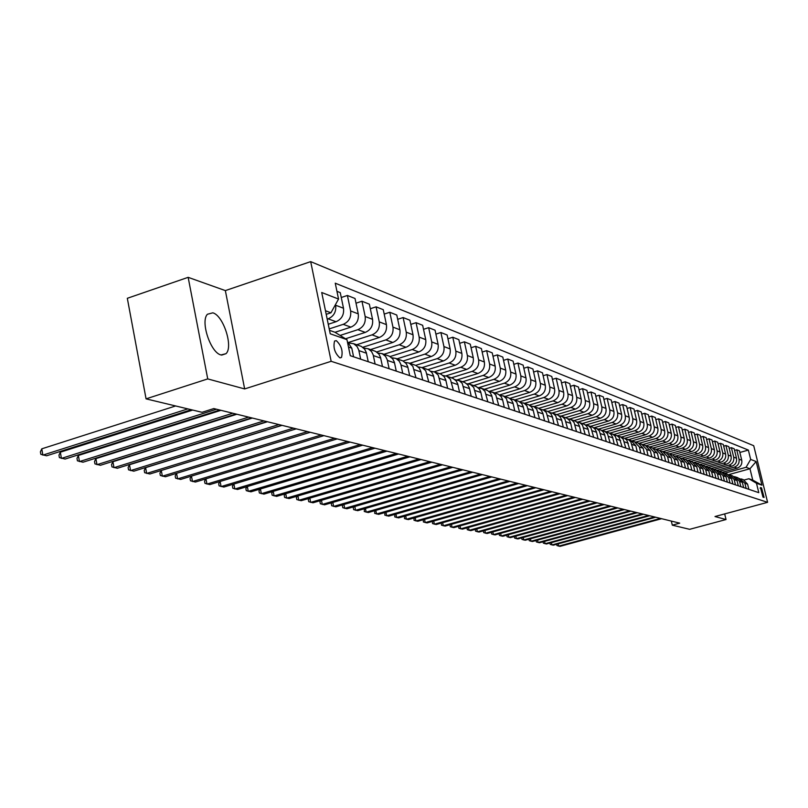 <?xml version="1.0" encoding="UTF-8"?>
<svg xmlns="http://www.w3.org/2000/svg" width="808" height="808" viewBox="0 0 808 808"><rect width="100%" height="100%" fill="white"/><g stroke="black" fill="none" stroke-linecap="round" stroke-linejoin="round"><path stroke-width="1.21" d="M221.018 354.954L226.008 353.682C233.502 346.895 223.372 315.474 212.827 312.827L207.424 314.251C200.152 321.433 210.676 352.884 221.018 354.954M339.835 357.833L341.481 357.449C343.137 351.106 341.41 345.511 336.29 340.643L334.583 341.037C332.977 347.45 334.724 353.046 339.835 357.833M188.153 277.336L207.737 378.912L244.652 388.931L225.351 290.597L188.153 277.336L127.321 298.293L146.066 398.859L202.04 412.302L213.797 408.565L679.72 523.15L672.296 525.16L689.658 529.321L726.038 519.534L724.685 513.918M225.351 290.597L310.686 261.63L753.723 445.723L767.6 502.324L331.159 361.307L310.686 261.63M761.53 487.85L760.439 487.547L762.994 497.132L764.075 497.415L761.53 487.85L760.136 488.234M750.662 459.419L756.147 461.55L761.944 485.174L756.49 483.265L748.865 478.74L752.753 480.124L749.976 468.741L746.067 467.297L750.662 459.419L748.37 450.076L335.249 283.184L338.542 299.051L330.947 312.777L325.473 310.737M329.502 330.331L334.966 332.26L346.965 339.663L350.288 355.702L758.793 492.668L756.49 483.265M346.965 339.663L330.219 333.785L321.715 292.506L338.542 299.051M207.737 378.912L146.066 398.859M244.652 388.931L331.159 361.307M767.6 502.324L714.989 516.534L726.038 519.534M671.337 521.089L672.296 525.16M728.634 474.66L749.976 468.741L756.147 461.55M748.865 478.74L744.249 480.013M724.806 473.185L746.067 467.297M722.221 472.296L737.159 468.145C740.764 466.741 742.3 464.105 741.754 460.247L739.471 450.874L736.734 449.783L734.573 450.389M727.331 482.124L726.038 476.771L721.584 472.074L719.352 471.296L734.401 467.145C738.027 465.731 739.572 463.085 739.027 459.196L736.734 449.783M716.757 470.397L731.836 466.206C735.482 464.782 737.027 462.125 736.482 458.227L734.179 448.773L731.381 447.672L729.18 448.288M713.898 469.397L729.028 465.176C732.694 463.752 734.24 461.085 733.694 457.166L731.381 447.672M711.171 468.478L726.422 464.226C730.089 462.792 731.654 460.116 731.099 456.177L728.786 446.632L725.938 445.511L723.695 446.137M708.303 467.438L723.564 463.186C727.25 461.742 728.816 459.045 728.26 455.096L725.938 445.511M705.475 466.519L720.898 462.216C724.604 460.762 726.18 458.055 725.624 454.086L723.291 444.461L720.393 443.309L718.11 443.956M702.606 465.448L717.989 461.146C721.706 459.691 723.291 456.974 722.736 452.985L720.393 443.309M699.657 464.529L715.282 460.156C719.009 458.702 720.595 455.964 720.039 451.955L717.696 442.239L714.737 441.067L712.414 441.734M696.799 463.428L712.313 459.075C716.06 457.611 717.655 454.854 717.1 450.834L714.737 441.067M693.719 462.509L709.545 458.065C713.312 456.591 714.918 453.833 714.353 449.783L711.989 439.976L708.98 438.784L706.606 439.461M690.88 461.358L706.525 456.964C710.303 455.48 711.919 452.702 711.353 448.642L708.98 438.784M687.729 460.429L703.707 455.934C707.505 454.439 709.121 451.652 708.555 447.571L706.172 437.673L703.101 436.461L700.688 437.148M684.851 459.257L700.627 454.813C704.445 453.308 706.061 450.511 705.495 446.4L703.101 436.461M681.76 458.277L697.748 453.763C701.586 452.258 703.212 449.44 702.647 445.319L700.243 435.32L697.122 434.088L694.648 434.795M678.7 457.116L694.607 452.611C698.465 451.096 700.102 448.268 699.526 444.127L697.122 434.088M675.639 456.086L691.678 451.551C695.547 450.026 697.193 447.178 696.617 443.016L694.203 432.926L691.012 431.664L688.497 432.391M672.428 454.924L688.477 450.379C692.365 448.844 694.011 445.986 693.446 441.804L691.012 431.664M669.357 453.864L685.497 449.288C689.396 447.743 691.052 444.875 690.476 440.673L688.042 430.482L684.79 429.2L682.215 429.937M666.034 452.692L682.225 448.097C686.144 446.541 687.81 443.653 687.234 439.431L684.79 429.2M662.934 451.601L679.175 446.986C683.114 445.42 684.79 442.521 684.204 438.279L681.76 427.998L678.437 426.685L675.811 427.432M659.51 450.409L675.841 445.764C679.801 444.198 681.487 441.279 680.902 437.017L678.437 426.685M656.349 449.299L672.741 444.632C676.71 443.057 678.397 440.128 677.811 435.835L675.347 425.452L671.963 424.109L669.287 424.887M652.874 448.087L669.337 443.39C673.327 441.804 675.023 438.855 674.438 434.553L671.963 424.109M658.803 459.146L657.399 453.187L652.521 447.975L649.622 446.965L666.166 442.229C670.175 440.643 671.882 437.673 671.286 433.351L668.802 422.857L665.348 421.493L662.611 422.281M646.077 445.723L662.691 440.966C666.721 439.36 668.438 436.381 667.842 432.038L665.348 421.493M642.754 444.572L659.459 439.784C663.499 438.168 665.226 435.179 664.63 430.805L662.126 420.211L658.601 418.817L655.803 419.625M639.118 443.309L655.914 438.491C659.974 436.865 661.712 433.856 661.116 429.462L658.601 418.817M635.755 442.127L652.611 437.279C656.692 435.653 658.429 432.634 657.833 428.21L655.308 417.514L651.713 416.09L648.854 416.918M631.987 440.855L648.996 435.966C653.096 434.32 654.844 431.28 654.248 426.846L651.713 416.09M628.604 439.633L645.622 434.734C649.733 433.078 651.49 430.028 650.895 425.564L648.349 414.756L644.673 413.292L641.764 414.151M624.695 438.35L641.926 433.381C646.067 431.724 647.834 428.654 647.228 424.17L644.673 413.292M621.312 437.088L638.482 432.129C642.633 430.452 644.41 427.371 643.804 422.857L641.239 411.939L637.482 410.444L634.512 411.322M617.231 435.805L634.704 430.745C638.886 429.068 640.663 425.968 640.067 421.433L637.482 410.444M613.848 434.482L631.189 429.462C635.381 427.775 637.179 424.654 636.573 420.099L633.987 409.06L630.149 407.535L627.109 408.434M609.596 433.209L627.331 428.058C631.543 426.361 633.351 423.22 632.745 418.635L630.149 407.535M606.232 431.826L623.736 426.745C627.967 425.038 629.785 421.877 629.169 417.271L626.564 406.121L622.645 404.566L619.534 405.485M601.768 430.553L619.797 425.301C624.049 423.584 625.877 420.413 625.261 415.777L622.645 404.566M598.455 429.119L616.12 423.968C620.393 422.231 622.221 419.039 621.615 414.383L618.989 403.111L614.979 401.526L611.797 402.465M594.021 427.775L612.09 422.493C616.393 420.756 618.231 417.544 617.615 412.858L614.979 401.526M590.496 426.341L608.333 421.12C612.656 419.372 614.504 416.14 613.888 411.434L611.232 400.041L607.141 398.415L603.889 399.384M586.133 424.917L604.222 419.615C608.555 417.857 610.414 414.605 609.798 409.878L607.141 398.415M582.366 423.503L600.374 418.221C604.737 416.443 606.606 413.181 605.98 408.424L603.313 396.9L599.122 395.243L595.799 396.233M578.013 422.018L596.163 416.675C600.546 414.898 602.425 411.615 601.798 406.828L599.122 395.243M574.054 420.604L592.234 415.241C596.637 413.454 598.526 410.151 597.9 405.343L595.213 393.688L590.931 391.991L587.527 393.011M576.528 431.553L574.124 422.614L572.205 420.372L569.62 419.059L587.931 413.676C592.355 411.868 594.254 408.545 593.628 403.707L590.931 391.991M565.56 417.625L583.911 412.201C588.355 410.383 590.264 407.05 589.638 402.182L586.921 390.405L582.538 388.668L579.053 389.719M561.065 416.059L579.508 410.595C583.972 408.767 585.891 405.404 585.265 400.516L582.538 388.668M556.864 414.585L575.387 409.101C579.881 407.252 581.81 403.869 581.174 398.95L578.447 387.042L573.963 385.264L570.387 386.345M552.248 412.989L570.882 407.454C575.397 405.596 577.336 402.192 576.7 397.243L573.963 385.264M547.925 411.494L566.671 405.909C571.205 404.05 573.155 400.627 572.519 395.647L569.771 383.608L565.176 381.79L561.52 382.891M543.218 409.838L562.055 404.232C566.62 402.344 568.58 398.91 567.933 393.9L565.176 381.79M538.744 408.323L557.742 402.657C562.328 400.758 564.297 397.304 563.661 392.264L560.883 380.083L556.177 378.225L552.44 379.356M533.987 406.626L553.015 400.93C557.631 399.021 559.611 395.536 558.964 390.476L556.177 378.225M529.321 405.091L548.602 399.314C553.238 397.405 555.227 393.9 554.581 388.799L551.783 376.478L546.965 374.569L543.128 375.73M524.533 403.323L543.764 397.546C548.42 395.617 550.42 392.092 549.773 386.971L546.965 374.569M519.645 401.788L539.239 395.9C543.915 393.951 545.935 390.405 545.279 385.254L542.461 372.781L537.522 370.832L533.593 372.023M514.847 399.94L534.28 394.092C538.986 392.132 541.006 388.557 540.36 383.376L537.522 370.832M509.707 398.415L529.644 392.395C534.371 390.426 536.411 386.83 535.755 381.618L532.916 368.993L527.856 366.994L523.826 368.226M504.929 396.486L524.554 390.537C529.311 388.557 531.361 384.941 530.705 379.689L527.856 366.994M499.495 394.961L519.807 388.81C524.584 386.81 526.654 383.174 525.988 377.892L523.13 365.115L517.938 363.065L513.807 364.337M494.749 392.93L514.595 386.901C519.403 384.891 521.473 381.224 520.817 375.912L517.938 363.065M498.758 405.485L495.849 395.072L493.052 392.456L489.002 391.436L509.727 385.123C514.555 383.103 516.645 379.417 515.979 374.074L513.09 361.146L507.767 359.035L503.525 360.348M484.325 389.294L504.374 383.174C509.242 381.134 511.333 377.427 510.676 372.044L507.767 359.035M478.821 387.638L499.384 381.346C504.273 379.295 506.374 375.558 505.707 370.155L502.798 357.065L497.344 354.894L492.991 356.247M473.619 385.557L493.9 379.346C498.809 377.275 500.94 373.518 500.263 368.074L497.344 354.894M468.216 383.79L488.769 377.477C493.708 375.387 495.849 371.609 495.173 366.135L492.244 352.874L486.638 350.652L482.164 352.056M462.651 381.729L483.144 375.427C488.113 373.326 490.264 369.509 489.587 363.994L486.638 350.652M457.237 379.871L477.881 373.498C482.881 371.387 485.042 367.549 484.366 362.004L481.406 348.581L475.659 346.299L471.064 347.743M451.379 377.801L472.104 371.397C477.134 369.256 479.306 365.398 478.629 359.812L475.659 346.299M445.885 375.871L466.701 369.418C471.761 367.276 473.942 363.388 473.266 357.772L470.276 344.168L464.378 341.834L459.661 343.319M439.815 373.761L460.772 367.256C465.852 365.095 468.054 361.176 467.377 355.52L464.378 341.834M434.169 371.781L455.227 365.226C460.338 363.044 462.55 359.116 461.863 353.419L458.853 339.643L452.793 337.239L447.935 338.774M427.957 369.609L449.127 363.004C454.268 360.812 456.5 356.843 455.813 351.106L452.793 337.239M422.119 367.589L443.43 360.924C448.602 358.712 450.844 354.722 450.147 348.945L447.117 334.987L440.885 332.522L435.896 334.108M415.726 365.357L437.168 358.641C442.37 356.409 444.622 352.389 443.935 346.571L440.885 332.522M409.747 363.277L431.31 356.5C436.542 354.247 438.805 350.197 438.118 344.349L435.058 330.209L428.654 327.674L423.523 329.31M403.101 361.004L424.867 354.146C430.129 351.884 432.411 347.804 431.724 341.915L428.654 327.674M397.031 358.833L418.847 351.955C424.139 349.662 426.432 345.561 425.735 339.633L422.655 325.291L416.07 322.685L410.787 324.382M390.082 356.55L412.221 349.531C417.554 347.228 419.867 343.087 419.17 337.118L416.07 322.685M383.962 354.278L406.03 347.268C411.383 344.945 413.706 340.784 413.009 334.775L409.898 320.241L403.121 317.554L397.688 319.311M376.639 351.975L399.213 344.784C404.606 342.441 406.949 338.249 406.242 332.189L403.121 317.554M370.508 349.581L392.839 342.461C398.253 340.097 400.616 335.865 399.909 329.775L396.779 315.039L389.799 312.272L384.204 314.09M362.772 347.278L385.83 339.895C391.284 337.522 393.658 333.26 392.951 327.119L389.799 312.272M356.661 344.753L379.265 337.502C384.749 335.098 387.133 330.805 386.426 324.624L383.265 309.686L376.084 306.838L370.316 308.727M348.45 342.461L372.044 334.865C377.568 332.441 379.972 328.119 379.265 321.887L376.084 306.838M345.521 338.774L365.287 332.401C370.832 329.957 373.256 325.604 372.549 319.322L369.357 304.172L361.964 301.233L356.015 303.192M340.097 335.431L357.843 329.684C363.438 327.22 365.873 322.826 365.166 316.504L361.964 301.233M335.017 332.29L350.884 327.139C356.5 324.654 358.954 320.231 358.247 313.868L355.025 298.485L347.4 295.465L341.269 297.495M329.209 328.906L343.218 324.341C348.874 321.837 351.349 317.372 350.632 310.959L347.4 295.465M328.26 324.261L336.037 321.725C341.723 319.19 344.218 314.696 343.501 308.242L340.259 292.637L336.936 291.314M327.2 319.14L328.129 318.837C333.866 316.281 336.37 311.757 335.653 305.242L335.502 304.535M326.21 314.332L330.947 312.777M748.844 489.335L747.592 484.174L743.279 479.639L741.229 478.932M748.37 450.076L739.865 452.46M746.138 488.426L744.875 483.245L739.572 478.498M743.612 487.577L742.35 482.376L738.007 477.801L735.906 477.074M740.855 486.658L739.583 481.427L735.219 476.831L734.22 476.639M738.29 485.79L737.017 480.538L732.634 475.932L730.493 475.185M735.482 484.851L734.199 479.578L729.796 474.942L728.776 474.74M732.866 483.972L731.573 478.669L727.16 474.023L724.968 473.256M729.998 483.012L728.715 477.69L724.271 473.013L723.231 472.811M724.412 481.144L723.12 475.771L718.645 471.054L717.575 470.842M721.695 480.235L720.393 474.831L715.908 470.094L713.615 469.296M718.726 479.235L717.413 473.811L712.909 469.044L711.818 468.842M715.949 478.306L714.646 472.852L710.121 468.074L707.778 467.256M712.919 477.286L711.606 471.811L707.061 467.004L705.94 466.792M710.101 476.346L708.778 470.842L704.212 466.014L701.819 465.176M707.01 475.306L705.677 469.771L701.102 464.923L699.95 464.711M704.132 474.336L702.798 468.781L698.193 463.913L695.749 463.055M700.98 473.286L699.637 467.701L695.021 462.802L693.84 462.59M698.041 472.296L696.698 466.691L692.062 461.772L689.547 460.893M694.819 471.226L693.476 465.58L688.82 460.641L687.618 460.419M691.83 470.216L690.476 464.549L685.8 459.59L683.235 458.691M688.547 469.115L687.194 463.418L682.497 458.439L681.255 458.207M685.487 468.095L684.134 462.368L679.407 457.358L676.781 456.439M682.144 466.974L680.78 461.216L676.033 456.187L674.771 455.954M679.023 465.923L677.649 460.146L672.892 455.086L670.206 454.147M675.609 464.782L674.236 458.974L669.448 453.884L668.155 453.652M672.428 463.711L671.044 457.873L666.246 452.763L663.489 451.803M668.933 462.54L667.549 456.671L662.732 451.541L661.399 451.308M665.681 461.449L664.297 455.55L659.449 450.399L656.631 449.41M662.126 460.257L660.732 454.328L655.864 449.147L654.5 448.905M655.167 457.924L653.763 451.935L648.854 446.703L647.46 446.46M651.783 456.793L650.369 450.773L645.44 445.511L642.471 444.471M648.067 455.54L646.642 449.49L641.693 444.198L640.259 443.956M644.602 454.379L643.178 448.299L638.199 442.986L635.169 441.925M640.805 453.106L639.37 446.996L634.381 441.653L632.906 441.4M637.27 451.924L635.825 445.774L630.816 440.4L627.695 439.32M633.391 450.622L630.826 441.885L628.412 439.663L625.392 438.784M629.765 449.41L626.867 440.178L624.776 438.401L620.069 436.653M625.806 448.076L623.221 439.249L620.786 437.007L617.716 436.118M622.11 446.834L619.18 437.502L617.07 435.704L612.262 433.936M618.049 445.481L615.443 436.552L612.989 434.29L609.858 433.391M614.272 444.208L612.646 437.3L611.313 434.775L609.192 432.957L604.283 431.149M610.121 442.824L607.495 433.795L605.02 431.502L601.829 430.603M606.253 441.522L604.616 434.532L603.273 431.987L601.132 430.149L596.122 428.301M602.01 440.097L599.364 430.967L596.86 428.664L593.617 427.745M598.051 438.774L596.405 431.704L595.052 429.129L592.88 427.27L587.77 425.382M593.718 437.32L591.042 428.089L588.517 425.755L585.214 424.826M589.658 435.966L588.002 428.816L586.638 426.2L584.447 424.331L579.225 422.402M585.224 434.472L582.528 425.129L579.982 422.776L576.609 421.837M581.073 433.078L579.397 425.856L578.023 423.21L575.811 421.321L570.468 419.352M569.62 419.059L567.802 418.776M572.276 430.129L570.589 422.816L569.196 420.15L566.964 418.231L561.51 416.221M567.62 428.573L564.883 419.019L562.287 416.605L558.783 415.645M563.277 427.109L561.57 419.716L560.166 417.009L557.914 415.08L552.339 413.019M558.5 425.513L555.742 415.847L553.116 413.403L549.541 412.444M554.046 424.018L552.329 416.534L550.915 413.797L548.097 411.565L542.936 409.737M549.157 422.382L546.37 412.595L543.723 410.131L540.067 409.151M544.592 420.847L542.865 413.272L541.431 410.504L538.593 408.252L533.29 406.384M539.582 419.17L536.775 409.262L534.088 406.767L530.361 405.788M534.896 417.605L533.149 409.929L531.704 407.131L528.836 404.848L523.412 402.929M529.765 415.878L526.927 405.848L524.22 403.323L520.413 402.334M524.958 414.272L523.2 406.505L521.746 403.667L518.847 401.364L513.282 399.394M519.695 412.504L516.827 402.354L514.1 399.798L510.212 398.788M514.767 410.848L512.989 402.99L511.514 400.122L509.151 398.071L502.889 395.769M509.363 409.04L506.475 398.758L503.717 396.173L499.738 395.163M504.303 407.343L502.515 399.384L501.031 396.476L498.071 394.112L492.224 392.052M493.567 403.748L491.769 395.678L490.264 392.739L487.274 390.345L481.275 388.234M487.87 401.829L484.941 391.294L482.113 388.638L477.972 387.608M482.548 400.051L480.73 391.88L479.215 388.901L476.185 386.476L470.034 384.305M476.7 398.081L473.73 387.406L470.306 384.426L466.64 383.689M471.226 396.253L469.387 387.971L467.862 384.962L464.802 382.507L458.49 380.275M465.216 394.233L462.226 383.416L459.348 380.699L455.005 379.649M459.59 392.355L457.742 383.962L456.197 380.911L453.106 378.427L446.622 376.134M453.409 390.274L450.399 379.316L446.895 376.265L443.036 375.508M447.632 388.345L445.764 379.841L444.208 376.75L441.087 374.235L434.421 371.882M441.279 386.214L438.239 375.094L434.694 372.003L430.745 371.246M435.34 384.214L433.452 375.599L431.876 372.468L428.725 369.923L421.867 367.499M428.806 382.033L425.735 370.761L422.15 367.63L418.089 366.872M422.685 379.972L420.786 371.236L419.201 368.064L416.009 365.489L408.959 362.994M415.969 377.72L412.868 366.297L409.252 363.125L405.081 362.368M409.676 375.609L407.757 366.751L406.151 363.529L402.919 360.924L395.678 358.358M402.748 373.296L400.829 364.368L399.213 361.125L395.971 358.489L391.678 357.732M396.274 371.125L394.344 362.136L392.718 358.863L389.456 356.217L381.992 353.591M389.143 368.731L387.204 359.681L385.567 356.389L382.285 353.722L377.881 352.955M382.467 366.489L380.528 357.378L378.881 354.066L375.579 351.379L367.903 348.672M375.124 364.034L373.175 354.843L371.518 351.51L368.196 348.804L363.671 348.036M368.246 361.721L366.287 352.47L364.62 349.106L361.287 346.39L353.379 343.602M360.681 359.186L358.712 349.864L357.035 346.481L353.682 343.743L349.016 342.976M353.591 356.813L351.793 348.177L347.389 341.703M752.753 480.124L761.944 485.174M558.177 543.855L558.682 546.137L660.439 518.413M556.682 544.269L556.975 545.582L560.015 546.37L661.611 518.706M551.43 542.623L551.955 544.945L654.5 516.948M549.925 543.037L550.228 544.39L553.308 545.188L655.692 517.241M544.572 541.37L545.097 543.734L648.45 515.464M543.057 541.784L543.36 543.168L546.471 543.976L649.672 515.767M537.583 540.097L538.118 542.501L642.289 513.949M536.058 540.512L536.371 541.936L539.522 542.754L643.532 514.252M530.462 538.795L531.008 541.249L636.017 512.403M528.937 539.209L529.26 540.683L532.442 541.501L637.28 512.716M523.22 537.461L523.766 539.976L629.624 510.828M521.675 537.886L522.008 539.401L525.23 540.229L630.907 511.151M515.837 536.118L516.393 538.673L623.109 509.232M514.292 536.542L514.635 538.098L517.888 538.936L624.422 509.555M508.313 534.734L508.889 537.35L616.464 507.596M506.767 535.169L507.111 536.764L510.404 537.613L617.807 507.929M500.647 533.33L501.233 535.997L609.697 505.929M499.112 533.755L499.455 535.411L502.778 536.27L611.06 506.273M492.84 531.896L493.435 534.623L602.798 504.232M491.335 532.32L491.648 534.027L495.011 534.896L604.192 504.576M484.881 530.442L485.487 533.219L595.769 502.505M483.406 530.856L483.689 532.624L487.093 533.502L597.183 502.859M476.771 528.957L477.387 531.795L588.598 500.738M475.316 529.361L475.569 531.189L479.013 532.078L590.042 501.101M468.499 527.432L469.115 530.331L581.275 498.94M467.075 527.836L467.297 529.725L470.781 530.624L582.75 499.304M460.055 525.887L460.691 528.846L573.811 497.102M458.671 526.271L458.863 528.24L462.388 529.149L575.316 497.476M451.45 524.301L452.096 527.331L566.186 495.233M450.096 524.685L450.258 526.715L453.823 527.634L567.721 495.607M442.663 522.685L443.319 525.786L558.409 493.314M441.35 523.059L441.481 525.16L445.097 526.089L559.974 493.708M433.704 521.039L434.371 524.2L550.47 491.365M432.421 521.402L432.522 523.584L436.179 524.523L552.076 491.759M424.554 519.352L425.24 522.594L542.36 489.375M423.311 519.706L423.372 521.958L427.079 522.917L543.996 489.769M415.211 517.635L415.908 520.948L534.078 487.335M414.009 517.979L414.039 520.312L417.797 521.281L535.755 487.749M405.677 515.878L406.384 519.261L525.624 485.255M404.515 516.211L404.505 518.625L408.313 519.605L527.331 485.679M395.94 514.08L396.657 517.544L516.979 483.134M394.809 514.403L394.769 516.908L398.627 517.898L518.716 483.558M385.982 512.242L386.719 515.797L508.141 480.952M384.901 512.555L384.83 515.15L388.729 516.15L509.919 481.396M375.821 510.373L376.568 513.999L499.112 478.73M374.781 510.666L374.67 513.353L378.619 514.363L500.93 479.184M365.428 508.444L366.196 512.171L489.87 476.468M364.438 508.737L364.277 511.514L368.286 512.545L491.739 476.922M354.803 506.485L355.581 510.303L480.427 474.134M353.854 506.757L353.268 507.727L353.662 509.636L357.722 510.676L482.336 474.609M343.935 504.475L344.733 508.384L470.761 471.761M343.046 504.737L342.41 505.788L342.804 507.717L346.925 508.777L472.71 472.246M332.825 502.414L333.643 506.424L460.863 469.327M331.987 502.667L331.31 503.808L331.704 505.757L335.875 506.828L462.863 469.822M321.463 500.314L322.291 504.424L450.743 466.842M320.665 500.546L319.948 501.778L320.342 503.748L324.584 504.828L452.783 467.337M309.828 498.152L310.666 502.374L440.38 464.287M309.09 498.374L308.323 499.697L308.717 501.697L313.019 502.788L442.471 464.802M297.92 495.95L298.778 500.283L429.755 461.681M297.243 496.152L296.415 497.576L296.819 499.596L301.182 500.697L431.896 462.206M285.719 493.688L286.608 498.132L418.877 459.005M285.103 493.87L284.234 495.395L284.638 497.435L289.062 498.566L421.079 459.54M273.235 491.365L274.134 495.93L407.727 456.257M272.68 491.527L271.751 493.163L272.165 495.233L276.649 496.375L409.979 456.813M260.439 488.981L261.358 493.678L396.304 453.45M259.944 489.133L258.974 490.88L259.378 492.971L263.943 494.132L398.607 454.015M247.329 486.547L248.268 491.365L384.588 450.571M246.905 486.669L245.864 488.537L246.278 490.658L250.914 491.83L386.951 451.147M233.886 484.043L234.845 489.002L372.559 447.612M233.532 484.144L232.441 486.143L232.856 488.284L237.562 489.476L374.993 448.208M220.109 481.467L221.089 486.567L360.227 444.582M219.816 481.558L218.675 483.679L219.089 485.85L223.867 487.062L362.721 445.188M205.969 478.831L206.969 484.083L347.561 441.461M205.747 478.902L204.545 481.154L204.969 483.356L209.828 484.588L350.127 442.097M191.466 476.124L192.486 481.528L334.562 438.269M191.324 476.164L190.052 478.568L190.476 480.79L195.415 482.043L337.189 438.916M176.578 473.337L177.619 478.902L321.21 434.987M176.508 473.357L175.184 475.912L175.609 478.164L180.628 479.437L323.907 435.643M296.273 428.846L161.287 470.488L162.357 476.205L307.495 431.603M161.287 470.488L159.913 473.185L160.338 475.468L165.438 476.75L310.262 432.29M282.053 425.351L145.602 467.65L146.672 473.438L293.385 428.139M145.602 467.65L144.228 470.377L144.652 472.69L149.844 474.003L296.243 428.836M267.418 421.756L129.492 464.731L130.563 470.599L278.881 424.574M129.492 464.731L128.108 467.499L128.543 469.842L133.825 471.175L281.82 425.291M252.379 418.049L112.918 461.721L114.009 467.68L263.964 420.907M112.918 461.721L111.544 464.539L111.979 466.913L117.352 468.266L266.983 421.645M236.896 414.241L95.889 458.641L96.98 464.671L248.601 417.13M95.889 458.641L94.516 461.499L94.95 463.903L100.424 465.277L251.712 417.887M220.948 410.323L78.366 455.459L79.457 461.58L232.795 413.241M78.366 455.459L76.992 458.368L77.427 460.812L83.002 462.206L235.997 414.029M192.698 410.06L60.337 452.197L61.428 458.399L216.514 409.232M60.337 452.197L58.964 455.146L59.398 457.621L65.084 459.045L219.806 410.04M175.639 405.959L41.774 448.834L42.875 455.126L187.85 408.888M41.774 448.834L40.4 451.824L40.844 454.338L46.632 455.793L191.284 409.717M734.401 467.145L737.159 468.145M729.028 465.176L731.836 466.206M723.564 463.186L726.422 464.226M717.989 461.146L720.898 462.216M712.313 459.075L715.282 460.156M706.525 456.964L709.545 458.065M700.627 454.813L703.707 455.934M694.607 452.611L697.748 453.763M688.477 450.379L691.678 451.551M682.225 448.097L685.497 449.288M675.841 445.764L679.175 446.986M669.337 443.39L672.741 444.632M662.691 440.966L666.166 442.229M655.914 438.491L659.459 439.784M648.996 435.966L652.611 437.279M641.926 433.381L645.622 434.734M634.704 430.745L638.482 432.129M627.331 428.058L631.189 429.462M619.797 425.301L623.736 426.745M612.09 422.493L616.12 423.968M604.222 419.615L608.333 421.12M596.163 416.675L600.374 418.221M587.931 413.676L592.234 415.241M579.508 410.595L583.911 412.201M570.882 407.454L575.387 409.101M562.055 404.232L566.671 405.909M553.015 400.93L557.742 402.657M543.764 397.546L548.602 399.314M534.28 394.092L539.239 395.9M524.554 390.537L529.644 392.395M514.595 386.901L519.807 388.81M504.374 383.174L509.727 385.123M493.9 379.346L499.384 381.346M483.144 375.427L488.769 377.477M472.104 371.397L477.881 373.498M460.772 367.256L466.701 369.418M449.127 363.004L455.227 365.226M437.168 358.641L443.43 360.924M424.867 354.146L431.31 356.5M412.221 349.531L418.847 351.955M399.213 344.784L406.03 347.268M385.83 339.895L392.839 342.461M372.044 334.865L379.265 337.502M357.843 329.684L365.287 332.401M343.218 324.341L350.884 327.139M328.129 318.837L336.037 321.725M739.027 459.196L741.754 460.247M744.875 483.245L747.592 484.174M739.583 481.427L742.35 482.376M733.694 457.166L736.482 458.227M734.199 479.578L737.017 480.538M728.26 455.096L731.099 456.177M728.715 477.69L731.573 478.669M722.736 452.985L725.624 454.086M723.12 475.771L726.038 476.771M717.1 450.834L720.039 451.955M717.413 473.811L720.393 474.831M711.353 448.642L714.353 449.783M711.606 471.811L714.646 472.852M705.495 446.4L708.555 447.571M705.677 469.771L708.778 470.842M699.526 444.127L702.647 445.319M699.637 467.701L702.798 468.781M693.446 441.804L696.617 443.016M693.476 465.58L696.698 466.691M687.234 439.431L690.476 440.673M687.194 463.418L690.476 464.549M680.902 437.017L684.204 438.279M680.78 461.216L684.134 462.368M674.438 434.553L677.811 435.835M674.236 458.974L677.649 460.146M667.842 432.038L671.286 433.351M667.549 456.671L671.044 457.873M661.116 429.462L664.63 430.805M660.732 454.328L664.297 455.55M654.248 426.846L657.833 428.21M653.763 451.935L657.399 453.187M647.228 424.17L650.895 425.564M646.642 449.49L650.369 450.773M640.067 421.433L643.804 422.857M639.37 446.996L643.178 448.299M632.745 418.635L636.573 420.099M631.947 444.44L635.825 445.774M625.261 415.777L629.169 417.271M624.352 441.835L628.321 443.198M617.615 412.858L621.615 414.383M616.585 439.158L620.645 440.562M609.798 409.878L613.888 411.434M608.646 436.431L612.797 437.865M601.798 406.828L605.98 408.424M600.526 433.644L604.768 435.108M593.628 403.707L597.9 405.343M592.214 430.785L596.557 432.28M585.265 400.516L589.638 402.182M583.709 427.866L588.153 429.391M576.7 397.243L581.174 398.95M575.003 424.877L579.558 426.442M567.933 393.9L572.519 395.647M566.085 421.806L570.751 423.412M558.964 390.476L563.661 392.264M556.954 418.675L561.732 420.311M549.773 386.971L554.581 388.799M547.592 415.453L552.49 417.14M540.36 383.376L545.279 385.254M538.007 412.161L543.026 413.888M530.705 379.689L535.755 381.618M528.169 408.787L533.32 410.555M520.817 375.912L525.988 377.892M518.09 405.323L523.362 407.131M510.676 372.044L515.979 374.074M507.747 401.768L513.161 403.626M500.263 368.074L505.707 370.155M497.132 398.122L502.687 400.031M489.587 363.994L495.173 366.135M486.234 394.375L491.931 396.334M478.629 359.812L484.366 362.004M475.043 390.527L480.901 392.536M467.377 355.52L473.266 357.772M463.539 386.577L469.559 388.648M455.813 351.106L461.863 353.419M451.733 382.517L457.914 384.648M443.935 346.571L450.147 348.945M439.582 378.346L445.945 380.528M431.724 341.915L438.118 344.349M427.089 374.054L433.633 376.296M419.17 337.118L425.735 339.633M414.241 369.64L420.968 371.953M406.242 332.189L413.009 334.775M401.01 365.095L407.939 367.468M392.951 327.119L399.909 329.775M387.386 360.408L394.526 362.863M379.265 321.887L386.426 324.624M373.357 355.591L380.709 358.116M365.166 316.504L372.549 319.322M358.893 350.621L366.468 353.227M350.632 310.959L358.247 313.868M348.49 347.046L351.793 348.177M335.653 305.242L343.501 308.242M221.655 355.106L226.008 353.682M340.087 357.894L341.481 357.449"/></g></svg>
